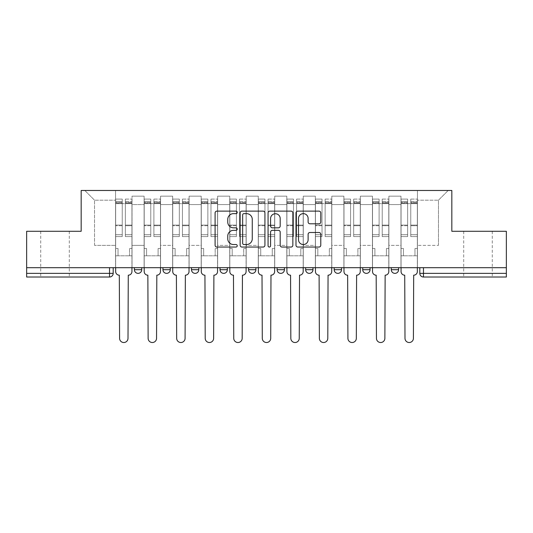 <?xml version="1.0" encoding="UTF-8"?>
<svg xmlns="http://www.w3.org/2000/svg" width="533" height="533" viewBox="0 0 533 533"><rect width="100%" height="100%" fill="white"/><g stroke="black" fill="none" stroke-linecap="round" stroke-linejoin="round"><path stroke-width="0.4" stroke-dasharray="2.67 2" d="M237.232 212.387A1.259 1.259 0 0 0 235.972 211.128L216.891 211.128A1.799 1.799 0 0 0 215.092 212.927L215.092 245.247A1.799 1.799 0 0 0 216.891 247.046L235.972 247.046A1.259 1.259 0 0 0 237.232 245.786A1.259 1.259 0 0 0 235.972 244.527L233.501 244.527A5.75 5.75 0 0 1 227.758 238.784L227.758 236.092A5.75 5.75 0 0 1 233.501 230.343L235.972 230.343A1.259 1.259 0 0 0 237.232 229.083A1.259 1.259 0 0 0 235.972 227.831L233.501 227.831A5.75 5.75 0 0 1 227.758 222.081L227.758 219.389A5.75 5.75 0 0 1 233.501 213.64L235.972 213.64A1.259 1.259 0 0 0 237.232 212.387M477.994 277.02L463.723 277.02L477.994 277.02M477.994 231.282L463.723 231.282L477.994 231.282M55.006 277.02L40.735 277.02L55.006 277.02M55.006 231.282L40.735 231.282L55.006 231.282M391.275 267.686L398.591 267.686L391.275 267.686L391.275 269.705A3.658 3.658 0 0 0 394.933 273.362A3.658 3.658 0 0 0 398.591 269.705L391.275 269.705M370.049 267.686L362.733 267.686L370.049 267.686L370.049 269.705A3.658 3.658 0 0 1 366.391 273.362A3.658 3.658 0 0 1 362.733 269.705L370.049 269.705M334.191 267.686L341.513 267.686L334.191 267.686L334.191 269.705A3.658 3.658 0 0 0 337.849 273.362A3.658 3.658 0 0 0 341.513 269.705L334.191 269.705M305.649 267.686L312.971 267.686L305.649 267.686M277.113 267.686L284.429 267.686L277.113 267.686M248.571 267.686L255.887 267.686L248.571 267.686L248.571 269.705L255.887 269.705M227.351 267.686L220.029 267.686L227.351 267.686L227.351 269.705A3.658 3.658 0 0 1 223.687 273.362A3.658 3.658 0 0 1 220.029 269.705L227.351 269.705M191.487 267.686L198.809 267.686L198.809 269.705L191.487 269.705L191.487 267.686L198.809 267.686M162.951 267.686L170.267 267.686L162.951 267.686L162.951 269.705L170.267 269.705A3.658 3.658 0 0 1 166.609 273.362M134.409 267.686L141.725 267.686L134.409 267.686L134.409 269.705L141.725 269.705A3.658 3.658 0 0 1 138.067 273.362M506.35 267.686L26.65 267.686L26.65 231.282L81.169 231.282L81.169 190.481L451.831 190.481L451.831 231.282L506.35 231.282L506.35 273.362L419.811 273.362A3.658 3.658 0 0 0 423.475 277.02L506.35 277.02L506.35 273.362M26.65 267.686L109.525 267.686L26.65 267.686L26.65 277.02L109.525 277.02L109.525 273.362L26.65 273.362M132.031 204.572L132.031 245.367L132.031 204.572L144.103 204.572L144.103 196.157L144.103 245.367L144.103 204.572L132.031 204.572M132.031 267.686L132.031 196.157L144.103 196.157L132.031 196.157L132.031 267.686L132.031 255.8L115.568 255.8L132.031 255.8L132.031 267.686L115.568 267.686L115.568 190.481L417.432 190.481L84.827 190.481L115.568 190.481L115.568 245.367L115.568 200.181L94.528 200.181L115.568 200.181L115.568 190.481L115.568 267.686L115.568 255.8L115.568 267.686L132.031 267.686M144.103 267.686L144.103 196.157L132.031 196.157L144.103 196.157L144.103 267.686L144.103 255.8L160.573 255.8L144.103 255.8L144.103 267.686L160.573 267.686L160.573 196.157L160.573 204.572L160.573 196.157L172.645 196.157L172.645 204.572L172.645 196.157L160.573 196.157L160.573 267.686L160.573 255.8L160.573 267.686L144.103 267.686M160.573 245.367L160.573 204.572L160.573 245.367L172.645 245.367L172.645 204.572L172.645 245.367L160.573 245.367M172.645 267.686L172.645 196.157L160.573 196.157L172.645 196.157L172.645 267.686L172.645 255.8L189.108 255.8L172.645 255.8L172.645 267.686L189.108 267.686L189.108 196.157L189.108 204.572L189.108 196.157L201.188 196.157L201.188 204.572L201.188 196.157L189.108 196.157L189.108 267.686L189.108 255.8L189.108 267.686L172.645 267.686M189.108 245.367L189.108 204.572L189.108 245.367L201.188 245.367L201.188 204.572L201.188 245.367L189.108 245.367M201.188 267.686L201.188 196.157L189.108 196.157L201.188 196.157L201.188 267.686L201.188 255.8L217.651 255.8L201.188 255.8L201.188 267.686L217.651 267.686L217.651 196.157L217.651 204.572L217.651 196.157L229.73 196.157L229.73 204.572L229.73 196.157L217.651 196.157L217.651 267.686L217.651 255.8L217.651 267.686L201.188 267.686M217.651 245.367L217.651 204.572L217.651 245.367L229.73 245.367L229.73 204.572L229.73 245.367L217.651 245.367M229.73 267.686L229.73 196.157L217.651 196.157L229.73 196.157L229.73 267.686L229.73 255.8L246.193 255.8L229.73 255.8L229.73 267.686L246.193 267.686L246.193 196.157L246.193 204.572L246.193 196.157L258.265 196.157L258.265 204.572L258.265 196.157L246.193 196.157L246.193 267.686L246.193 255.8L246.193 267.686L229.73 267.686M246.193 245.367L246.193 204.572L246.193 245.367L258.265 245.367L258.265 204.572L258.265 245.367L246.193 245.367M258.265 267.686L258.265 196.157L246.193 196.157L258.265 196.157L258.265 267.686L258.265 255.8L274.735 255.8L258.265 255.8L258.265 267.686L274.735 267.686L274.735 196.157L274.735 204.572L274.735 196.157L286.807 196.157L286.807 204.572L286.807 196.157L274.735 196.157L274.735 267.686L274.735 255.8L274.735 267.686L258.265 267.686M274.735 245.367L274.735 204.572L274.735 245.367L286.807 245.367L286.807 204.572L286.807 245.367L274.735 245.367M286.807 267.686L286.807 196.157L274.735 196.157L286.807 196.157L286.807 267.686L286.807 255.8L303.27 255.8L286.807 255.8L286.807 267.686L303.27 267.686L303.27 196.157L303.27 204.572L303.27 196.157L315.349 196.157L315.349 204.572L315.349 196.157L303.27 196.157L303.27 267.686L303.27 255.8L303.27 267.686L286.807 267.686M303.27 245.367L303.27 204.572L303.27 245.367L315.349 245.367L315.349 204.572L315.349 245.367L303.27 245.367M315.349 267.686L315.349 196.157L303.27 196.157L315.349 196.157L315.349 267.686L315.349 255.8L331.812 255.8L315.349 255.8L315.349 267.686L331.812 267.686L331.812 196.157L331.812 204.572L331.812 196.157L343.892 196.157L343.892 204.572L343.892 196.157L331.812 196.157L331.812 267.686L331.812 255.8L331.812 267.686L315.349 267.686M331.812 245.367L331.812 204.572L331.812 245.367L343.892 245.367L343.892 204.572L343.892 245.367L331.812 245.367M343.892 267.686L343.892 196.157L331.812 196.157L343.892 196.157L343.892 267.686L343.892 255.8L360.355 255.8L343.892 255.8L343.892 267.686L360.355 267.686L360.355 196.157L360.355 204.572L360.355 196.157L372.427 196.157L372.427 204.572L372.427 196.157L360.355 196.157L360.355 267.686L360.355 255.8L360.355 267.686L343.892 267.686M360.355 245.367L360.355 204.572L360.355 245.367L372.427 245.367L372.427 204.572L372.427 245.367L360.355 245.367M372.427 267.686L372.427 196.157L360.355 196.157L372.427 196.157L372.427 267.686L372.427 255.8L388.897 255.8L372.427 255.8L372.427 267.686L388.897 267.686L388.897 196.157L388.897 204.572L388.897 196.157L400.969 196.157L400.969 204.572L400.969 196.157L388.897 196.157L388.897 267.686L388.897 255.8L388.897 267.686L372.427 267.686M388.897 245.367L388.897 204.572L388.897 245.367L400.969 245.367L400.969 204.572L400.969 245.367L388.897 245.367M400.969 267.686L400.969 196.157L388.897 196.157L400.969 196.157L400.969 267.686L400.969 255.8L417.432 255.8L400.969 255.8L400.969 267.686L417.432 267.686L417.432 190.481L448.173 190.481L417.432 190.481L417.432 200.181L438.472 200.181L417.432 200.181L417.432 245.367L417.432 190.481L417.432 267.686L400.969 267.686L417.432 267.686L417.432 255.8L417.432 267.686L400.969 267.686M132.031 245.367L144.103 245.367L132.031 245.367M94.528 245.367L94.528 200.181L94.528 245.367L115.568 245.367L94.528 245.367M438.472 245.367L438.472 200.181L448.173 190.481L438.472 200.181L438.472 245.367L417.432 245.367L438.472 245.367M423.475 267.686L419.811 267.686L423.475 267.686L423.475 277.02M109.525 267.686L113.189 267.686L109.525 267.686L109.525 273.362L113.189 273.362M284.429 269.705L277.113 269.705A3.658 3.658 0 0 0 280.771 273.362M312.971 269.705A3.658 3.658 0 0 1 309.313 273.362A3.658 3.658 0 0 1 305.649 269.705L312.971 269.705M84.827 190.481L94.528 200.181L84.827 190.481M264.928 245.247L264.928 212.927A1.799 1.799 0 0 0 263.135 211.128L241.942 211.128A1.799 1.799 0 0 0 240.15 212.927L240.15 245.247A1.799 1.799 0 0 0 241.942 247.046L263.135 247.046A1.799 1.799 0 0 0 264.928 245.247M243.921 213.64A1.259 1.259 0 0 0 242.662 214.899L242.662 243.275A1.259 1.259 0 0 0 243.921 244.527L246.519 244.527A5.75 5.75 0 0 0 252.269 238.784L252.269 219.389A5.75 5.75 0 0 0 246.519 213.64L243.921 213.64M269.865 211.128L291.058 211.128A1.799 1.799 0 0 1 292.85 212.927L292.85 245.247A1.799 1.799 0 0 1 291.058 247.046L281.99 247.046A1.799 1.799 0 0 1 280.191 245.247L280.191 232.141A1.799 1.799 0 0 0 278.399 230.343L272.383 230.343A1.799 1.799 0 0 0 270.584 232.141L270.584 245.786A1.259 1.259 0 0 1 269.332 247.046A1.259 1.259 0 0 1 268.072 245.786L268.072 212.927A1.799 1.799 0 0 1 269.865 211.128M280.191 218.537A4.804 4.804 0 0 0 275.388 213.733A4.804 4.804 0 0 0 270.584 218.537L270.584 226.032A1.799 1.799 0 0 0 272.383 227.831L278.399 227.831A1.799 1.799 0 0 0 280.191 226.032L280.191 218.537M309.913 223.787L318.981 223.787A1.799 1.799 0 0 0 320.779 221.994L320.779 212.927A1.799 1.799 0 0 0 318.981 211.128L297.794 211.128A1.799 1.799 0 0 0 295.995 212.927L295.995 245.247A1.799 1.799 0 0 0 297.794 247.046L318.981 247.046A1.799 1.799 0 0 0 320.779 245.247L320.779 234.293A1.799 1.799 0 0 0 318.981 232.501L309.913 232.501A1.799 1.799 0 0 0 308.121 234.293L308.121 239.723A4.804 4.804 0 0 1 303.317 244.527A4.804 4.804 0 0 1 298.513 239.723L298.513 218.443A4.804 4.804 0 0 1 303.317 213.64A4.804 4.804 0 0 1 308.121 218.443L308.121 221.994A1.799 1.799 0 0 0 309.913 223.787M131.937 267.686L131.937 203.659L125.355 203.659L131.937 203.659L125.355 203.659L125.355 199.082L131.937 199.082L125.355 199.082L125.355 202.453L131.937 202.453L125.355 202.453L125.355 225.099L131.937 225.099L125.355 225.099L125.355 236.585L131.937 236.585L131.937 225.726L125.355 225.726L131.937 225.726L131.937 203.08L125.355 203.08L125.355 236.585L125.355 199.082L125.355 203.659L125.355 201.461L131.937 201.461L125.355 201.461L125.355 203.659L131.937 203.659L131.937 201.461L131.937 203.08L125.355 203.08L125.355 236.585L131.937 236.585L131.937 199.082L131.937 255.8L129.559 255.8L129.559 248.478L129.559 255.8L129.559 248.478L131.937 248.478L129.559 248.478L131.937 248.478L129.559 248.478L129.559 255.8L131.937 255.8L131.937 271.53L131.937 255.8L129.559 255.8L131.937 255.8L131.937 201.461L131.937 234.727L125.355 234.727L131.937 234.727L131.937 236.585L131.937 199.082L131.937 271.53A3.658 3.658 -131.6 0 1 128.28 275.188A3.658 3.658 131.6 0 0 131.937 271.53A3.658 3.658 -48.4 0 1 128.28 275.188L128.007 338.308A4.211 4.211 -48.4 0 1 123.796 342.519A4.211 4.211 -48.4 0 1 119.592 338.308A4.211 4.211 131.6 0 0 123.796 342.519A4.211 4.211 131.6 0 0 128.007 338.308A4.211 4.211 -131.6 0 1 123.796 342.519A4.211 4.211 -131.6 0 1 119.592 338.308L119.312 275.188A3.658 3.658 -48.4 0 1 115.654 271.53A3.658 3.658 131.6 0 0 119.312 275.188A3.658 3.658 -131.6 0 1 115.654 271.53L115.654 255.8L118.033 255.8L115.654 255.8L115.654 267.686L115.654 201.461L115.654 234.727L122.244 234.727L122.244 225.726L115.654 225.726L115.654 236.585L122.244 236.585L122.244 199.082L122.244 203.659L125.355 203.659L115.654 203.659L115.654 271.53M115.654 248.478L115.654 201.461L115.654 225.726L122.244 225.726L122.244 201.461L122.244 203.659L115.654 203.659L122.244 203.659L122.244 201.461L115.654 201.461L122.244 201.461L122.244 236.585L115.654 236.585L115.654 199.082L115.654 203.659L122.244 203.659L122.244 199.082L115.654 199.082L115.654 255.8L118.033 255.8L118.033 248.478L115.654 248.478L118.033 248.478L115.654 248.478L118.033 248.478L118.033 255.8L118.033 248.478L118.033 255.8L115.654 255.8L115.654 248.478M119.592 338.308L119.312 275.188M122.244 234.727L115.654 234.727L115.654 236.585L115.654 199.082L122.244 199.082L122.244 202.453L115.654 202.453L122.244 202.453L122.244 225.099L115.654 225.099L122.244 225.099L122.244 234.727M128.28 275.188L128.007 338.308M160.48 267.686L160.48 203.659L153.89 203.659L160.48 203.659L153.89 203.659L153.89 199.082L160.48 199.082L153.89 199.082L153.89 202.453L160.48 202.453L153.89 202.453L153.89 225.099L160.48 225.099L153.89 225.099L153.89 236.585L160.48 236.585L160.48 225.726L153.89 225.726L160.48 225.726L160.48 203.08L153.89 203.08L153.89 236.585L153.89 199.082L153.89 203.659L153.89 201.461L160.48 201.461L153.89 201.461L153.89 203.659L160.48 203.659L160.48 201.461L160.48 203.08L153.89 203.08L153.89 236.585L160.48 236.585L160.48 199.082L160.48 255.8L158.101 255.8L158.101 248.478L158.101 255.8L158.101 248.478L160.48 248.478L158.101 248.478L160.48 248.478L158.101 248.478L158.101 255.8L160.48 255.8L160.48 271.53L160.48 255.8L158.101 255.8L160.48 255.8L160.48 201.461L160.48 234.727L153.89 234.727L160.48 234.727L160.48 236.585L160.48 199.082L160.48 271.53A3.658 3.658 -131.6 0 1 156.822 275.188A3.658 3.658 131.6 0 0 160.48 271.53A3.658 3.658 -48.4 0 1 156.822 275.188L156.549 338.308A4.211 4.211 -48.4 0 1 152.338 342.519A4.211 4.211 -48.4 0 1 148.127 338.308A4.211 4.211 131.6 0 0 152.338 342.519A4.211 4.211 131.6 0 0 156.549 338.308A4.211 4.211 -131.6 0 1 152.338 342.519A4.211 4.211 -131.6 0 1 148.127 338.308L147.854 275.188A3.658 3.658 -48.4 0 1 144.196 271.53A3.658 3.658 131.6 0 0 147.854 275.188A3.658 3.658 -131.6 0 1 144.196 271.53L144.196 255.8L146.575 255.8L144.196 255.8L144.196 267.686L144.196 201.461L144.196 234.727L150.786 234.727L150.786 225.726L144.196 225.726L144.196 236.585L150.786 236.585L150.786 199.082L150.786 203.659L153.89 203.659L144.196 203.659L144.196 271.53M144.196 248.478L144.196 201.461L144.196 225.726L150.786 225.726L150.786 201.461L150.786 203.659L144.196 203.659L150.786 203.659L150.786 201.461L144.196 201.461L150.786 201.461L150.786 236.585L144.196 236.585L144.196 199.082L144.196 203.659L150.786 203.659L150.786 199.082L144.196 199.082L144.196 255.8L146.575 255.8L146.575 248.478L144.196 248.478L146.575 248.478L144.196 248.478L146.575 248.478L146.575 255.8L146.575 248.478L146.575 255.8L144.196 255.8L144.196 248.478M189.022 267.686L189.022 203.659L182.433 203.659L189.022 203.659L182.433 203.659L182.433 199.082L189.022 199.082L182.433 199.082L182.433 202.453L189.022 202.453L182.433 202.453L182.433 225.099L189.022 225.099L182.433 225.099L182.433 236.585L189.022 236.585L189.022 225.726L182.433 225.726L189.022 225.726L189.022 203.08L182.433 203.08L182.433 236.585L182.433 199.082L182.433 203.659L182.433 201.461L189.022 201.461L182.433 201.461L182.433 203.659L189.022 203.659L189.022 201.461L189.022 203.08L182.433 203.08L182.433 236.585L189.022 236.585L189.022 199.082L189.022 255.8L186.643 255.8L186.643 248.478L186.643 255.8L186.643 248.478L189.022 248.478L186.643 248.478L189.022 248.478L186.643 248.478L186.643 255.8L189.022 255.8L189.022 271.53L189.022 255.8L186.643 255.8L189.022 255.8L189.022 201.461L189.022 234.727L182.433 234.727L189.022 234.727L189.022 236.585L189.022 199.082L189.022 271.53A3.658 3.658 -131.6 0 1 185.364 275.188A3.658 3.658 131.6 0 0 189.022 271.53A3.658 3.658 -48.4 0 1 185.364 275.188L185.084 338.308A4.211 4.211 -48.4 0 1 180.88 342.519A4.211 4.211 -48.4 0 1 176.67 338.308A4.211 4.211 131.6 0 0 180.88 342.519A4.211 4.211 131.6 0 0 185.084 338.308A4.211 4.211 -131.6 0 1 180.88 342.519A4.211 4.211 -131.6 0 1 176.67 338.308L176.396 275.188A3.658 3.658 -48.4 0 1 172.739 271.53A3.658 3.658 131.6 0 0 176.396 275.188A3.658 3.658 -131.6 0 1 172.739 271.53L172.739 255.8L175.117 255.8L172.739 255.8L172.739 267.686L172.739 201.461L172.739 234.727L179.321 234.727L179.321 225.726L172.739 225.726L172.739 236.585L179.321 236.585L179.321 199.082L179.321 203.659L182.433 203.659L172.739 203.659L172.739 271.53M172.739 248.478L172.739 201.461L172.739 225.726L179.321 225.726L179.321 201.461L179.321 203.659L172.739 203.659L179.321 203.659L179.321 201.461L172.739 201.461L179.321 201.461L179.321 236.585L172.739 236.585L172.739 199.082L172.739 203.659L179.321 203.659L179.321 199.082L172.739 199.082L172.739 255.8L175.117 255.8L175.117 248.478L172.739 248.478L175.117 248.478L172.739 248.478L175.117 248.478L175.117 255.8L175.117 248.478L175.117 255.8L172.739 255.8L172.739 248.478M148.127 338.308L147.854 275.188M150.786 234.727L144.196 234.727L144.196 236.585L144.196 199.082L150.786 199.082L150.786 202.453L144.196 202.453L150.786 202.453L150.786 225.099L144.196 225.099L150.786 225.099L150.786 234.727M156.822 275.188L156.549 338.308M176.67 338.308L176.396 275.188M179.321 234.727L172.739 234.727L172.739 236.585L172.739 199.082L179.321 199.082L179.321 202.453L172.739 202.453L179.321 202.453L179.321 225.099L172.739 225.099L179.321 225.099L179.321 234.727M185.364 275.188L185.084 338.308M217.557 267.686L217.557 203.659L210.975 203.659L217.557 203.659L210.975 203.659L210.975 199.082L217.557 199.082L210.975 199.082L210.975 202.453L217.557 202.453L210.975 202.453L210.975 225.099L217.557 225.099L210.975 225.099L210.975 236.585L217.557 236.585L217.557 225.726L210.975 225.726L217.557 225.726L217.557 203.08L210.975 203.08L210.975 236.585L210.975 199.082L210.975 203.659L210.975 201.461L217.557 201.461L210.975 201.461L210.975 203.659L217.557 203.659L217.557 201.461L217.557 203.08L210.975 203.08L210.975 236.585L217.557 236.585L217.557 199.082L217.557 255.8L215.179 255.8L215.179 248.478L215.179 255.8L215.179 248.478L217.557 248.478L215.179 248.478L217.557 248.478L215.179 248.478L215.179 255.8L217.557 255.8L217.557 271.53L217.557 255.8L215.179 255.8L217.557 255.8L217.557 201.461L217.557 234.727L210.975 234.727L217.557 234.727L217.557 236.585L217.557 199.082L217.557 271.53A3.658 3.658 -131.6 0 1 213.9 275.188A3.658 3.658 131.6 0 0 217.557 271.53A3.658 3.658 -48.4 0 1 213.9 275.188L213.626 338.308A4.211 4.211 -48.4 0 1 209.416 342.519A4.211 4.211 -48.4 0 1 205.212 338.308A4.211 4.211 131.6 0 0 209.416 342.519A4.211 4.211 131.6 0 0 213.626 338.308A4.211 4.211 -131.6 0 1 209.416 342.519A4.211 4.211 -131.6 0 1 205.212 338.308L204.939 275.188A3.658 3.658 -48.4 0 1 201.281 271.53A3.658 3.658 131.6 0 0 204.939 275.188A3.658 3.658 -131.6 0 1 201.281 271.53L201.281 255.8L203.659 255.8L201.281 255.8L201.281 267.686L201.281 201.461L201.281 234.727L207.863 234.727L207.863 225.726L201.281 225.726L201.281 236.585L207.863 236.585L207.863 199.082L207.863 203.659L210.975 203.659L201.281 203.659L201.281 271.53M201.281 248.478L201.281 201.461L201.281 225.726L207.863 225.726L207.863 201.461L207.863 203.659L201.281 203.659L207.863 203.659L207.863 201.461L201.281 201.461L207.863 201.461L207.863 236.585L201.281 236.585L201.281 199.082L201.281 203.659L207.863 203.659L207.863 199.082L201.281 199.082L201.281 255.8L203.659 255.8L203.659 248.478L201.281 248.478L203.659 248.478L201.281 248.478L203.659 248.478L203.659 255.8L203.659 248.478L203.659 255.8L201.281 255.8L201.281 248.478M246.099 267.686L246.099 203.659L239.517 203.659L246.099 203.659L239.517 203.659L239.517 199.082L246.099 199.082L239.517 199.082L239.517 202.453L246.099 202.453L239.517 202.453L239.517 225.099L246.099 225.099L239.517 225.099L239.517 236.585L246.099 236.585L246.099 225.726L239.517 225.726L246.099 225.726L246.099 203.08L239.517 203.08L239.517 236.585L239.517 199.082L239.517 203.659L239.517 201.461L246.099 201.461L239.517 201.461L239.517 203.659L246.099 203.659L246.099 201.461L246.099 203.08L239.517 203.08L239.517 236.585L246.099 236.585L246.099 199.082L246.099 255.8L243.721 255.8L243.721 248.478L243.721 255.8L243.721 248.478L246.099 248.478L243.721 248.478L246.099 248.478L243.721 248.478L243.721 255.8L246.099 255.8L246.099 271.53L246.099 255.8L243.721 255.8L246.099 255.8L246.099 201.461L246.099 234.727L239.517 234.727L246.099 234.727L246.099 236.585L246.099 199.082L246.099 271.53A3.658 3.658 -131.6 0 1 242.442 275.188A3.658 3.658 131.6 0 0 246.099 271.53A3.658 3.658 -48.4 0 1 242.442 275.188L242.169 338.308A4.211 4.211 -48.4 0 1 237.958 342.519A4.211 4.211 -48.4 0 1 233.754 338.308A4.211 4.211 131.6 0 0 237.958 342.519A4.211 4.211 131.6 0 0 242.169 338.308A4.211 4.211 -131.6 0 1 237.958 342.519A4.211 4.211 -131.6 0 1 233.754 338.308L233.474 275.188A3.658 3.658 -48.4 0 1 229.816 271.53A3.658 3.658 131.6 0 0 233.474 275.188A3.658 3.658 -131.6 0 1 229.816 271.53L229.816 255.8L232.195 255.8L229.816 255.8L229.816 267.686L229.816 201.461L229.816 234.727L236.405 234.727L236.405 225.726L229.816 225.726L229.816 236.585L236.405 236.585L236.405 199.082L236.405 203.659L239.517 203.659L229.816 203.659L229.816 271.53M229.816 248.478L229.816 201.461L229.816 225.726L236.405 225.726L236.405 201.461L236.405 203.659L229.816 203.659L236.405 203.659L236.405 201.461L229.816 201.461L236.405 201.461L236.405 236.585L229.816 236.585L229.816 199.082L229.816 203.659L236.405 203.659L236.405 199.082L229.816 199.082L229.816 255.8L232.195 255.8L232.195 248.478L229.816 248.478L232.195 248.478L229.816 248.478L232.195 248.478L232.195 255.8L232.195 248.478L232.195 255.8L229.816 255.8L229.816 248.478M274.642 267.686L274.642 203.659L268.052 203.659L274.642 203.659L268.052 203.659L268.052 199.082L274.642 199.082L268.052 199.082L268.052 202.453L274.642 202.453L268.052 202.453L268.052 225.099L274.642 225.099L268.052 225.099L268.052 236.585L274.642 236.585L274.642 225.726L268.052 225.726L274.642 225.726L274.642 203.08L268.052 203.08L268.052 236.585L268.052 199.082L268.052 203.659L268.052 201.461L274.642 201.461L268.052 201.461L268.052 203.659L274.642 203.659L274.642 201.461L274.642 203.08L268.052 203.08L268.052 236.585L274.642 236.585L274.642 199.082L274.642 255.8L272.263 255.8L272.263 248.478L272.263 255.8L272.263 248.478L274.642 248.478L272.263 248.478L274.642 248.478L272.263 248.478L272.263 255.8L274.642 255.8L274.642 271.53L274.642 255.8L272.263 255.8L274.642 255.8L274.642 201.461L274.642 234.727L268.052 234.727L274.642 234.727L274.642 236.585L274.642 199.082L274.642 271.53A3.658 3.658 -131.6 0 1 270.984 275.188A3.658 3.658 131.6 0 0 274.642 271.53A3.658 3.658 -48.4 0 1 270.984 275.188L270.711 338.308A4.211 4.211 -48.4 0 1 266.5 342.519A4.211 4.211 -48.4 0 1 262.289 338.308A4.211 4.211 131.6 0 0 266.5 342.519A4.211 4.211 131.6 0 0 270.711 338.308A4.211 4.211 -131.6 0 1 266.5 342.519A4.211 4.211 -131.6 0 1 262.289 338.308L262.016 275.188A3.658 3.658 -48.4 0 1 258.358 271.53A3.658 3.658 131.6 0 0 262.016 275.188A3.658 3.658 -131.6 0 1 258.358 271.53L258.358 255.8L260.737 255.8L258.358 255.8L258.358 267.686L258.358 201.461L258.358 234.727L264.948 234.727L264.948 225.726L258.358 225.726L258.358 236.585L264.948 236.585L264.948 199.082L264.948 203.659L268.052 203.659L258.358 203.659L258.358 271.53M258.358 248.478L258.358 201.461L258.358 225.726L264.948 225.726L264.948 201.461L264.948 203.659L258.358 203.659L264.948 203.659L264.948 201.461L258.358 201.461L264.948 201.461L264.948 236.585L258.358 236.585L258.358 199.082L258.358 203.659L264.948 203.659L264.948 199.082L258.358 199.082L258.358 255.8L260.737 255.8L260.737 248.478L258.358 248.478L260.737 248.478L258.358 248.478L260.737 248.478L260.737 255.8L260.737 248.478L260.737 255.8L258.358 255.8L258.358 248.478M205.212 338.308L204.939 275.188M207.863 234.727L201.281 234.727L201.281 236.585L201.281 199.082L207.863 199.082L207.863 202.453L201.281 202.453L207.863 202.453L207.863 225.099L201.281 225.099L207.863 225.099L207.863 234.727M213.9 275.188L213.626 338.308M233.754 338.308L233.474 275.188M236.405 234.727L229.816 234.727L229.816 236.585L229.816 199.082L236.405 199.082L236.405 202.453L229.816 202.453L236.405 202.453L236.405 225.099L229.816 225.099L236.405 225.099L236.405 234.727M242.442 275.188L242.169 338.308M262.289 338.308L262.016 275.188M264.948 234.727L258.358 234.727L258.358 236.585L258.358 199.082L264.948 199.082L264.948 202.453L258.358 202.453L264.948 202.453L264.948 225.099L258.358 225.099L264.948 225.099L264.948 234.727M270.984 275.188L270.711 338.308M303.184 267.686L303.184 203.659L296.595 203.659L303.184 203.659L296.595 203.659L296.595 199.082L303.184 199.082L296.595 199.082L296.595 202.453L303.184 202.453L296.595 202.453L296.595 225.099L303.184 225.099L296.595 225.099L296.595 236.585L303.184 236.585L303.184 225.726L296.595 225.726L303.184 225.726L303.184 203.08L296.595 203.08L296.595 236.585L296.595 199.082L296.595 203.659L296.595 201.461L303.184 201.461L296.595 201.461L296.595 203.659L303.184 203.659L303.184 201.461L303.184 203.08L296.595 203.08L296.595 236.585L303.184 236.585L303.184 199.082L303.184 255.8L300.805 255.8L300.805 248.478L300.805 255.8L300.805 248.478L303.184 248.478L300.805 248.478L303.184 248.478L300.805 248.478L300.805 255.8L303.184 255.8L303.184 271.53L303.184 255.8L300.805 255.8L303.184 255.8L303.184 201.461L303.184 234.727L296.595 234.727L303.184 234.727L303.184 236.585L303.184 199.082L303.184 271.53A3.658 3.658 -131.6 0 1 299.526 275.188A3.658 3.658 131.6 0 0 303.184 271.53A3.658 3.658 -48.4 0 1 299.526 275.188L299.246 338.308A4.211 4.211 -48.4 0 1 295.042 342.519A4.211 4.211 -48.4 0 1 290.831 338.308A4.211 4.211 131.6 0 0 295.042 342.519A4.211 4.211 131.6 0 0 299.246 338.308A4.211 4.211 -131.6 0 1 295.042 342.519A4.211 4.211 -131.6 0 1 290.831 338.308L290.558 275.188A3.658 3.658 -48.4 0 1 286.901 271.53A3.658 3.658 131.6 0 0 290.558 275.188A3.658 3.658 -131.6 0 1 286.901 271.53L286.901 255.8L289.279 255.8L286.901 255.8L286.901 267.686L286.901 201.461L286.901 234.727L293.483 234.727L293.483 225.726L286.901 225.726L286.901 236.585L293.483 236.585L293.483 199.082L293.483 203.659L296.595 203.659L286.901 203.659L286.901 271.53M286.901 248.478L286.901 201.461L286.901 225.726L293.483 225.726L293.483 201.461L293.483 203.659L286.901 203.659L293.483 203.659L293.483 201.461L286.901 201.461L293.483 201.461L293.483 236.585L286.901 236.585L286.901 199.082L286.901 203.659L293.483 203.659L293.483 199.082L286.901 199.082L286.901 255.8L289.279 255.8L289.279 248.478L286.901 248.478L289.279 248.478L286.901 248.478L289.279 248.478L289.279 255.8L289.279 248.478L289.279 255.8L286.901 255.8L286.901 248.478M290.831 338.308L290.558 275.188M293.483 234.727L286.901 234.727L286.901 236.585L286.901 199.082L293.483 199.082L293.483 202.453L286.901 202.453L293.483 202.453L293.483 225.099L286.901 225.099L293.483 225.099L293.483 234.727M299.526 275.188L299.246 338.308M331.719 267.686L331.719 203.659L325.137 203.659L331.719 203.659L325.137 203.659L325.137 199.082L331.719 199.082L325.137 199.082L325.137 202.453L331.719 202.453L325.137 202.453L325.137 225.099L331.719 225.099L325.137 225.099L325.137 236.585L331.719 236.585L331.719 225.726L325.137 225.726L331.719 225.726L331.719 203.08L325.137 203.08L325.137 236.585L325.137 199.082L325.137 203.659L325.137 201.461L331.719 201.461L325.137 201.461L325.137 203.659L331.719 203.659L331.719 201.461L331.719 203.08L325.137 203.08L325.137 236.585L331.719 236.585L331.719 199.082L331.719 255.8L329.341 255.8L329.341 248.478L329.341 255.8L329.341 248.478L331.719 248.478L329.341 248.478L331.719 248.478L329.341 248.478L329.341 255.8L331.719 255.8L331.719 271.53L331.719 255.8L329.341 255.8L331.719 255.8L331.719 201.461L331.719 234.727L325.137 234.727L331.719 234.727L331.719 236.585L331.719 199.082L331.719 271.53A3.658 3.658 -131.6 0 1 328.061 275.188A3.658 3.658 131.6 0 0 331.719 271.53A3.658 3.658 -48.4 0 1 328.061 275.188L327.788 338.308A4.211 4.211 -48.4 0 1 323.584 342.519A4.211 4.211 -48.4 0 1 319.374 338.308A4.211 4.211 131.6 0 0 323.584 342.519A4.211 4.211 131.6 0 0 327.788 338.308A4.211 4.211 -131.6 0 1 323.584 342.519A4.211 4.211 -131.6 0 1 319.374 338.308L319.1 275.188A3.658 3.658 -48.4 0 1 315.443 271.53A3.658 3.658 131.6 0 0 319.1 275.188A3.658 3.658 -131.6 0 1 315.443 271.53L315.443 255.8L317.821 255.8L315.443 255.8L315.443 267.686L315.443 201.461L315.443 234.727L322.025 234.727L322.025 225.726L315.443 225.726L315.443 236.585L322.025 236.585L322.025 199.082L322.025 203.659L325.137 203.659L315.443 203.659L315.443 271.53M315.443 248.478L315.443 201.461L315.443 225.726L322.025 225.726L322.025 201.461L322.025 203.659L315.443 203.659L322.025 203.659L322.025 201.461L315.443 201.461L322.025 201.461L322.025 236.585L315.443 236.585L315.443 199.082L315.443 203.659L322.025 203.659L322.025 199.082L315.443 199.082L315.443 255.8L317.821 255.8L317.821 248.478L315.443 248.478L317.821 248.478L315.443 248.478L317.821 248.478L317.821 255.8L317.821 248.478L317.821 255.8L315.443 255.8L315.443 248.478M319.374 338.308L319.1 275.188M322.025 234.727L315.443 234.727L315.443 236.585L315.443 199.082L322.025 199.082L322.025 202.453L315.443 202.453L322.025 202.453L322.025 225.099L315.443 225.099L322.025 225.099L322.025 234.727M328.061 275.188L327.788 338.308M360.261 267.686L360.261 203.659L353.679 203.659L360.261 203.659L353.679 203.659L353.679 199.082L360.261 199.082L353.679 199.082L353.679 202.453L360.261 202.453L353.679 202.453L353.679 225.099L360.261 225.099L353.679 225.099L353.679 236.585L360.261 236.585L360.261 225.726L353.679 225.726L360.261 225.726L360.261 203.08L353.679 203.08L353.679 236.585L353.679 199.082L353.679 203.659L353.679 201.461L360.261 201.461L353.679 201.461L353.679 203.659L360.261 203.659L360.261 201.461L360.261 203.08L353.679 203.08L353.679 236.585L360.261 236.585L360.261 199.082L360.261 255.8L357.883 255.8L357.883 248.478L357.883 255.8L357.883 248.478L360.261 248.478L357.883 248.478L360.261 248.478L357.883 248.478L357.883 255.8L360.261 255.8L360.261 271.53L360.261 255.8L357.883 255.8L360.261 255.8L360.261 201.461L360.261 234.727L353.679 234.727L360.261 234.727L360.261 236.585L360.261 199.082L360.261 271.53A3.658 3.658 -131.6 0 1 356.604 275.188A3.658 3.658 131.6 0 0 360.261 271.53A3.658 3.658 -48.4 0 1 356.604 275.188L356.33 338.308A4.211 4.211 -48.4 0 1 352.12 342.519A4.211 4.211 -48.4 0 1 347.916 338.308A4.211 4.211 131.6 0 0 352.12 342.519A4.211 4.211 131.6 0 0 356.33 338.308A4.211 4.211 -131.6 0 1 352.12 342.519A4.211 4.211 -131.6 0 1 347.916 338.308L347.636 275.188A3.658 3.658 -48.4 0 1 343.978 271.53A3.658 3.658 131.6 0 0 347.636 275.188A3.658 3.658 -131.6 0 1 343.978 271.53L343.978 255.8L346.357 255.8L343.978 255.8L343.978 267.686L343.978 201.461L343.978 234.727L350.567 234.727L350.567 225.726L343.978 225.726L343.978 236.585L350.567 236.585L350.567 199.082L350.567 203.659L353.679 203.659L343.978 203.659L343.978 271.53M343.978 248.478L343.978 201.461L343.978 225.726L350.567 225.726L350.567 201.461L350.567 203.659L343.978 203.659L350.567 203.659L350.567 201.461L343.978 201.461L350.567 201.461L350.567 236.585L343.978 236.585L343.978 199.082L343.978 203.659L350.567 203.659L350.567 199.082L343.978 199.082L343.978 255.8L346.357 255.8L346.357 248.478L343.978 248.478L346.357 248.478L343.978 248.478L346.357 248.478L346.357 255.8L346.357 248.478L346.357 255.8L343.978 255.8L343.978 248.478M347.916 338.308L347.636 275.188M350.567 234.727L343.978 234.727L343.978 236.585L343.978 199.082L350.567 199.082L350.567 202.453L343.978 202.453L350.567 202.453L350.567 225.099L343.978 225.099L350.567 225.099L350.567 234.727M356.604 275.188L356.33 338.308M388.804 267.686L388.804 203.659L382.214 203.659L388.804 203.659L382.214 203.659L382.214 199.082L388.804 199.082L382.214 199.082L382.214 202.453L388.804 202.453L382.214 202.453L382.214 225.099L388.804 225.099L382.214 225.099L382.214 236.585L388.804 236.585L388.804 225.726L382.214 225.726L388.804 225.726L388.804 203.08L382.214 203.08L382.214 236.585L382.214 199.082L382.214 203.659L382.214 201.461L388.804 201.461L382.214 201.461L382.214 203.659L388.804 203.659L388.804 201.461L388.804 203.08L382.214 203.08L382.214 236.585L388.804 236.585L388.804 199.082L388.804 255.8L386.425 255.8L386.425 248.478L386.425 255.8L386.425 248.478L388.804 248.478L386.425 248.478L388.804 248.478L386.425 248.478L386.425 255.8L388.804 255.8L388.804 271.53L388.804 255.8L386.425 255.8L388.804 255.8L388.804 201.461L388.804 234.727L382.214 234.727L388.804 234.727L388.804 236.585L388.804 199.082L388.804 271.53A3.658 3.658 -131.6 0 1 385.146 275.188A3.658 3.658 131.6 0 0 388.804 271.53A3.658 3.658 -48.4 0 1 385.146 275.188L384.873 338.308A4.211 4.211 -48.4 0 1 380.662 342.519A4.211 4.211 -48.4 0 1 376.451 338.308A4.211 4.211 131.6 0 0 380.662 342.519A4.211 4.211 131.6 0 0 384.873 338.308A4.211 4.211 -131.6 0 1 380.662 342.519A4.211 4.211 -131.6 0 1 376.451 338.308L376.178 275.188A3.658 3.658 -48.4 0 1 372.52 271.53A3.658 3.658 131.6 0 0 376.178 275.188A3.658 3.658 -131.6 0 1 372.52 271.53L372.52 255.8L374.899 255.8L372.52 255.8L372.52 267.686L372.52 201.461L372.52 234.727L379.11 234.727L379.11 225.726L372.52 225.726L372.52 236.585L379.11 236.585L379.11 199.082L379.11 203.659L382.214 203.659L372.52 203.659L372.52 271.53M372.52 248.478L372.52 201.461L372.52 225.726L379.11 225.726L379.11 201.461L379.11 203.659L372.52 203.659L379.11 203.659L379.11 201.461L372.52 201.461L379.11 201.461L379.11 236.585L372.52 236.585L372.52 199.082L372.52 203.659L379.11 203.659L379.11 199.082L372.52 199.082L372.52 255.8L374.899 255.8L374.899 248.478L372.52 248.478L374.899 248.478L372.52 248.478L374.899 248.478L374.899 255.8L374.899 248.478L374.899 255.8L372.52 255.8L372.52 248.478M376.451 338.308L376.178 275.188M379.11 234.727L372.52 234.727L372.52 236.585L372.52 199.082L379.11 199.082L379.11 202.453L372.52 202.453L379.11 202.453L379.11 225.099L372.52 225.099L379.11 225.099L379.11 234.727M385.146 275.188L384.873 338.308M417.346 267.686L417.346 203.659L410.756 203.659L417.346 203.659L410.756 203.659L410.756 199.082L417.346 199.082L410.756 199.082L410.756 202.453L417.346 202.453L410.756 202.453L410.756 225.099L417.346 225.099L410.756 225.099L410.756 236.585L417.346 236.585L417.346 225.726L410.756 225.726L417.346 225.726L417.346 203.08L410.756 203.08L410.756 236.585L410.756 199.082L410.756 203.659L410.756 201.461L417.346 201.461L410.756 201.461L410.756 203.659L417.346 203.659L417.346 201.461L417.346 203.08L410.756 203.08L410.756 236.585L417.346 236.585L417.346 199.082L417.346 255.8L414.967 255.8L414.967 248.478L414.967 255.8L414.967 248.478L417.346 248.478L414.967 248.478L417.346 248.478L414.967 248.478L414.967 255.8L417.346 255.8L417.346 271.53L417.346 255.8L414.967 255.8L417.346 255.8L417.346 201.461L417.346 234.727L410.756 234.727L417.346 234.727L417.346 236.585L417.346 199.082L417.346 271.53A3.658 3.658 -131.6 0 1 413.688 275.188A3.658 3.658 131.6 0 0 417.346 271.53A3.658 3.658 -48.4 0 1 413.688 275.188L413.408 338.308A4.211 4.211 -48.4 0 1 409.204 342.519A4.211 4.211 -48.4 0 1 404.993 338.308A4.211 4.211 131.6 0 0 409.204 342.519A4.211 4.211 131.6 0 0 413.408 338.308A4.211 4.211 -131.6 0 1 409.204 342.519A4.211 4.211 -131.6 0 1 404.993 338.308L404.72 275.188A3.658 3.658 -48.4 0 1 401.063 271.53A3.658 3.658 131.6 0 0 404.72 275.188A3.658 3.658 -131.6 0 1 401.063 271.53L401.063 255.8L403.441 255.8L401.063 255.8L401.063 267.686L401.063 201.461L401.063 234.727L407.645 234.727L407.645 225.726L401.063 225.726L401.063 236.585L407.645 236.585L407.645 199.082L407.645 203.659L410.756 203.659L401.063 203.659L401.063 271.53M401.063 248.478L401.063 201.461L401.063 225.726L407.645 225.726L407.645 201.461L407.645 203.659L401.063 203.659L407.645 203.659L407.645 201.461L401.063 201.461L407.645 201.461L407.645 236.585L401.063 236.585L401.063 199.082L401.063 203.659L407.645 203.659L407.645 199.082L401.063 199.082L401.063 255.8L403.441 255.8L403.441 248.478L401.063 248.478L403.441 248.478L401.063 248.478L403.441 248.478L403.441 255.8L403.441 248.478L403.441 255.8L401.063 255.8L401.063 248.478M404.993 338.308L404.72 275.188M407.645 234.727L401.063 234.727L401.063 236.585L401.063 199.082L407.645 199.082L407.645 202.453L401.063 202.453L407.645 202.453L407.645 225.099L401.063 225.099L407.645 225.099L407.645 234.727M413.688 275.188L413.408 338.308M400.969 204.572L388.897 204.572L400.969 204.572M372.427 204.572L360.355 204.572L372.427 204.572M343.892 204.572L331.812 204.572L343.892 204.572M315.349 204.572L303.27 204.572L315.349 204.572M286.807 204.572L274.735 204.572L286.807 204.572M258.265 204.572L246.193 204.572L258.265 204.572M229.73 204.572L217.651 204.572L229.73 204.572M201.188 204.572L189.108 204.572L201.188 204.572M172.645 204.572L160.573 204.572L172.645 204.572M115.654 203.08L122.244 203.08L115.654 203.08M144.196 203.08L150.786 203.08L144.196 203.08M172.739 203.08L179.321 203.08L172.739 203.08M201.281 203.08L207.863 203.08L201.281 203.08M229.816 203.08L236.405 203.08L229.816 203.08M258.358 203.08L264.948 203.08L258.358 203.08M286.901 203.08L293.483 203.08L286.901 203.08M315.443 203.08L322.025 203.08L315.443 203.08M343.978 203.08L350.567 203.08L343.978 203.08M372.52 203.08L379.11 203.08L372.52 203.08M401.063 203.08L407.645 203.08L401.063 203.08M463.723 231.282L463.723 277.02M40.735 231.282L40.735 277.02M69.277 231.282L69.277 277.02M492.265 231.282L492.265 277.02"/><path stroke-width="0.8" d="M237.232 212.387A1.259 1.259 0 0 0 235.972 211.128L216.891 211.128A1.799 1.799 0 0 0 215.092 212.927L215.092 245.247A1.799 1.799 0 0 0 216.891 247.046L235.972 247.046A1.259 1.259 0 0 0 237.232 245.786A1.259 1.259 0 0 0 235.972 244.527L233.501 244.527A5.75 5.75 0 0 1 227.758 238.784L227.758 236.092A5.75 5.75 0 0 1 233.501 230.343L235.972 230.343A1.259 1.259 0 0 0 237.232 229.083A1.259 1.259 0 0 0 235.972 227.831L233.501 227.831A5.75 5.75 0 0 1 227.758 222.081L227.758 219.389A5.75 5.75 0 0 1 233.501 213.64L235.972 213.64A1.259 1.259 0 0 0 237.232 212.387M362.733 267.686L362.733 269.705L370.049 269.705A3.658 3.658 0 0 1 366.391 273.362A3.658 3.658 0 0 1 362.733 269.705L362.733 267.686M305.649 267.686L305.649 269.705L312.971 269.705A3.658 3.658 0 0 1 309.313 273.362A3.658 3.658 0 0 1 305.649 269.705L305.649 267.686M277.113 267.686L277.113 269.705L284.429 269.705A3.658 3.658 0 0 1 280.771 273.362A3.658 3.658 0 0 1 277.113 269.705L277.113 267.686M220.029 267.686L220.029 269.705L227.351 269.705A3.658 3.658 0 0 1 223.687 273.362A3.658 3.658 0 0 1 220.029 269.705L220.029 267.686M318.981 223.787A1.799 1.799 0 0 0 320.779 221.994L320.779 212.927A1.799 1.799 0 0 0 318.981 211.128L297.794 211.128A1.799 1.799 0 0 0 295.995 212.927L295.995 245.247A1.799 1.799 0 0 0 297.794 247.046L318.981 247.046A1.799 1.799 0 0 0 320.779 245.247L320.779 234.293A1.799 1.799 0 0 0 318.981 232.501L309.913 232.501A1.799 1.799 0 0 0 308.121 234.293L308.121 239.723A4.804 4.804 0 0 1 303.317 244.527A4.804 4.804 0 0 1 298.513 239.723L298.513 218.443A4.804 4.804 0 0 1 303.317 213.64A4.804 4.804 0 0 1 308.121 218.443L308.121 221.994A1.799 1.799 0 0 0 309.913 223.787L318.981 223.787M26.65 267.686L26.65 231.282L81.169 231.282L81.169 190.481L451.831 190.481L451.831 231.282L506.35 231.282L506.35 267.686L26.65 267.686L26.65 273.362L113.189 273.362L113.189 267.686L113.189 273.362A3.658 3.658 0 0 1 109.525 277.02L26.65 277.02L26.65 273.362M264.928 212.927A1.799 1.799 0 0 0 263.135 211.128L241.942 211.128A1.799 1.799 0 0 0 240.15 212.927L240.15 245.247A1.799 1.799 0 0 0 241.942 247.046L263.135 247.046A1.799 1.799 0 0 0 264.928 245.247L264.928 212.927M269.865 211.128L291.058 211.128A1.799 1.799 0 0 1 292.85 212.927L292.85 245.247A1.799 1.799 0 0 1 291.058 247.046L281.99 247.046A1.799 1.799 0 0 1 280.191 245.247L280.191 232.141A1.799 1.799 0 0 0 278.399 230.343L272.383 230.343A1.799 1.799 0 0 0 270.584 232.141L270.584 245.786A1.259 1.259 0 0 1 269.332 247.046A1.259 1.259 0 0 1 268.072 245.786L268.072 212.927A1.799 1.799 0 0 1 269.865 211.128M419.811 267.686L419.811 273.362L506.35 273.362L506.35 277.02L423.475 277.02A3.658 3.658 0 0 1 419.811 273.362L419.811 267.686M506.35 267.686L506.35 273.362M398.591 267.686L398.591 269.705A3.658 3.658 0 0 1 394.933 273.362A3.658 3.658 0 0 1 391.275 269.705L398.591 269.705L398.591 267.686M391.275 267.686L391.275 269.705M370.049 267.686L370.049 269.705M341.513 267.686L341.513 269.705A3.658 3.658 0 0 1 337.849 273.362A3.658 3.658 0 0 1 334.191 269.705L341.513 269.705L341.513 267.686M334.191 267.686L334.191 269.705M312.971 267.686L312.971 269.705L312.971 267.686M284.429 269.705L284.429 267.686L284.429 269.705A3.658 3.658 0 0 1 280.771 273.362M255.887 267.686L255.887 269.705A3.658 3.658 0 0 1 252.229 273.362A3.658 3.658 0 0 1 248.571 269.705A3.658 3.658 0 0 0 252.229 273.362A3.658 3.658 0 0 0 255.887 269.705L255.887 267.686M248.571 267.686L248.571 269.705L255.887 269.705M227.351 267.686L227.351 269.705M198.809 267.686L198.809 269.705A3.658 3.658 0 0 1 195.151 273.362A3.658 3.658 0 0 1 191.487 269.705A3.658 3.658 0 0 0 195.151 273.362A3.658 3.658 0 0 0 198.809 269.705L191.487 269.705L191.487 267.686M162.951 267.686L162.951 269.705L170.267 269.705L170.267 267.686L170.267 269.705A3.658 3.658 0 0 1 166.609 273.362A3.658 3.658 0 0 1 162.951 269.705A3.658 3.658 0 0 0 166.609 273.362M134.409 267.686L134.409 269.705L141.725 269.705L141.725 267.686L141.725 269.705A3.658 3.658 0 0 1 138.067 273.362A3.658 3.658 0 0 1 134.409 269.705A3.658 3.658 0 0 0 138.067 273.362M109.525 267.686L109.525 277.02A3.658 3.658 0 0 0 113.189 273.362M243.921 213.64A1.259 1.259 0 0 0 242.662 214.899L242.662 243.275A1.259 1.259 0 0 0 243.921 244.527L246.519 244.527A5.75 5.75 0 0 0 252.269 238.784L252.269 219.389A5.75 5.75 0 0 0 246.519 213.64L243.921 213.64M280.191 218.537A4.804 4.804 0 0 0 275.388 213.733A4.804 4.804 0 0 0 270.584 218.537L270.584 226.032A1.799 1.799 0 0 0 272.383 227.831L278.399 227.831A1.799 1.799 0 0 0 280.191 226.032L280.191 218.537M115.654 271.53L115.654 267.686L115.654 271.53A3.658 3.658 48.4 0 0 119.312 275.188L119.592 338.308A4.211 4.211 48.4 0 0 123.796 342.519A4.211 4.211 48.4 0 0 128.007 338.308L128.28 275.188A3.658 3.658 48.4 0 0 131.937 271.53L131.937 267.686M119.312 275.188L119.592 338.308M128.007 338.308L128.28 275.188M144.196 271.53L144.196 267.686L144.196 271.53A3.658 3.658 48.4 0 0 147.854 275.188L148.127 338.308A4.211 4.211 48.4 0 0 152.338 342.519A4.211 4.211 48.4 0 0 156.549 338.308L156.822 275.188A3.658 3.658 48.4 0 0 160.48 271.53L160.48 267.686M172.739 271.53L172.739 267.686L172.739 271.53A3.658 3.658 48.4 0 0 176.396 275.188L176.67 338.308A4.211 4.211 48.4 0 0 180.88 342.519A4.211 4.211 48.4 0 0 185.084 338.308L185.364 275.188A3.658 3.658 48.4 0 0 189.022 271.53L189.022 267.686M147.854 275.188L148.127 338.308M156.549 338.308L156.822 275.188M176.396 275.188L176.67 338.308M185.084 338.308L185.364 275.188M201.281 271.53L201.281 267.686L201.281 271.53A3.658 3.658 48.4 0 0 204.939 275.188L205.212 338.308A4.211 4.211 48.4 0 0 209.416 342.519A4.211 4.211 48.4 0 0 213.626 338.308L213.9 275.188A3.658 3.658 48.4 0 0 217.557 271.53L217.557 267.686M229.816 271.53L229.816 267.686L229.816 271.53A3.658 3.658 48.4 0 0 233.474 275.188L233.754 338.308A4.211 4.211 48.4 0 0 237.958 342.519A4.211 4.211 48.4 0 0 242.169 338.308L242.442 275.188A3.658 3.658 48.4 0 0 246.099 271.53L246.099 267.686M258.358 271.53L258.358 267.686L258.358 271.53A3.658 3.658 48.4 0 0 262.016 275.188L262.289 338.308A4.211 4.211 48.4 0 0 266.5 342.519A4.211 4.211 48.4 0 0 270.711 338.308L270.984 275.188A3.658 3.658 48.4 0 0 274.642 271.53L274.642 267.686M204.939 275.188L205.212 338.308M213.626 338.308L213.9 275.188M233.474 275.188L233.754 338.308M242.169 338.308L242.442 275.188M262.016 275.188L262.289 338.308M270.711 338.308L270.984 275.188M286.901 271.53L286.901 267.686L286.901 271.53A3.658 3.658 48.4 0 0 290.558 275.188L290.831 338.308A4.211 4.211 48.4 0 0 295.042 342.519A4.211 4.211 48.4 0 0 299.246 338.308L299.526 275.188A3.658 3.658 48.4 0 0 303.184 271.53L303.184 267.686M290.558 275.188L290.831 338.308M299.246 338.308L299.526 275.188M315.443 271.53L315.443 267.686L315.443 271.53A3.658 3.658 48.4 0 0 319.1 275.188L319.374 338.308A4.211 4.211 48.4 0 0 323.584 342.519A4.211 4.211 48.4 0 0 327.788 338.308L328.061 275.188A3.658 3.658 48.4 0 0 331.719 271.53L331.719 267.686M319.1 275.188L319.374 338.308M327.788 338.308L328.061 275.188M343.978 271.53L343.978 267.686L343.978 271.53A3.658 3.658 48.4 0 0 347.636 275.188L347.916 338.308A4.211 4.211 48.4 0 0 352.12 342.519A4.211 4.211 48.4 0 0 356.33 338.308L356.604 275.188A3.658 3.658 48.4 0 0 360.261 271.53L360.261 267.686M347.636 275.188L347.916 338.308M356.33 338.308L356.604 275.188M372.52 271.53L372.52 267.686L372.52 271.53A3.658 3.658 48.4 0 0 376.178 275.188L376.451 338.308A4.211 4.211 48.4 0 0 380.662 342.519A4.211 4.211 48.4 0 0 384.873 338.308L385.146 275.188A3.658 3.658 48.4 0 0 388.804 271.53L388.804 267.686M376.178 275.188L376.451 338.308M384.873 338.308L385.146 275.188M401.063 271.53L401.063 267.686L401.063 271.53A3.658 3.658 48.4 0 0 404.72 275.188L404.993 338.308A4.211 4.211 48.4 0 0 409.204 342.519A4.211 4.211 48.4 0 0 413.408 338.308L413.688 275.188A3.658 3.658 48.4 0 0 417.346 271.53L417.346 267.686M404.72 275.188L404.993 338.308M413.408 338.308L413.688 275.188M423.475 267.686L423.475 277.02"/></g></svg>
